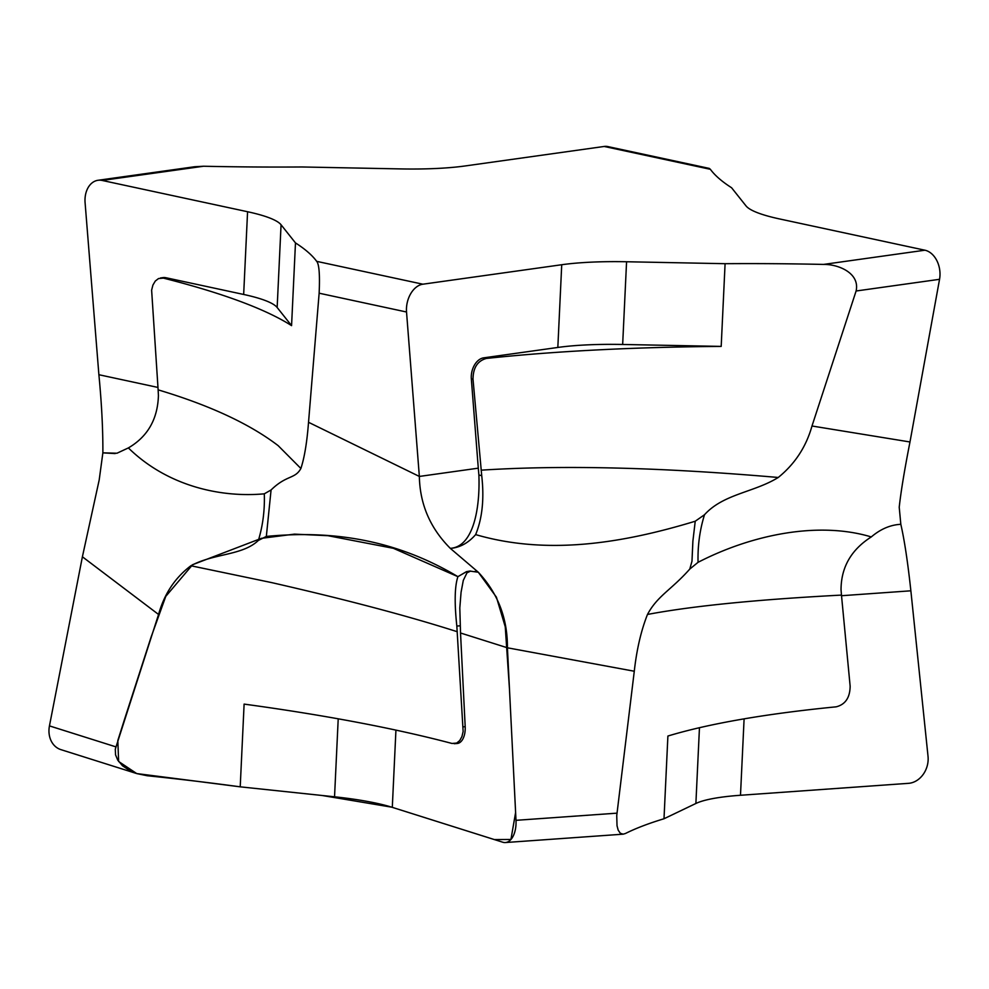<?xml version="1.0" encoding="UTF-8"?>
<svg xmlns="http://www.w3.org/2000/svg" width="989" height="989" viewBox="0 0 989 989"><rect width="100%" height="100%" fill="white"/><g stroke="black" fill="none" stroke-linecap="round" stroke-linejoin="round"><path stroke-width="1.48" d="M271.073 489.975L266.338 536.434L258.376 540.414C262.876 525.579 264.854 510.052 264.298 493.82L271.073 489.975C286.662 474.732 295.019 479.257 300.879 468.477C304.439 457.734 306.986 442.343 308.531 422.291L419.348 476.438L406.528 312.005A22.265 14.996 -77.9 0 1 422.872 284.202L561.727 264.731L557.833 347.448A112.19 19.867 -177.3 0 1 622.662 344.469L626.569 261.751A112.19 19.867 2.7 0 0 561.727 264.731M689.79 569.058L691.979 561.22L692.893 541.119L695.23 521.228L704.502 514.737C699.767 530.005 697.628 545.866 698.061 562.321L689.79 569.058C671.197 590.037 657.5 595.724 647.486 614.453C641.095 630.599 636.693 649.526 634.283 671.234L507.419 647.795L515.998 820.326A22.265 12.189 85.9 0 1 505.367 842.541A22.265 12.189 85.9 0 1 502.758 842.22L392.299 807.358L395.934 730.129M451.961 548.166L450.341 548.388C430.252 528.287 419.917 504.303 419.348 476.438L478.293 468.168L478.886 475.029C480.147 507.753 473.682 545.013 451.961 548.166L450.341 548.388L478.305 572.235L469.763 571.073L466.487 571.642L457.907 576.661C395.662 539.537 332.316 530.067 266.338 536.434M474.905 571.419L478.305 572.235C497.912 593.264 507.617 618.446 507.419 647.795L460.528 632.997L459.811 607.951L461.072 592.263L463.297 580.382L466.969 572.854L470.653 571.036M452.134 548.203C460.911 547.028 468.737 542.504 475.635 534.604C546.509 555.225 620.758 543.851 695.23 521.228M338.213 718.818L334.542 796.8L240.216 786.836L244.11 704.106A645.1 114.242 2.7 0 1 452.035 743.468L456.72 743.048L459.724 740.576L461.937 736.57L463.136 731.489L456.831 626.049L460.095 625.814M258.376 540.414C242.416 555.694 213.847 553.234 190.877 565.757C175.004 577.761 164.236 593.993 158.561 614.466L115.293 749.18L115.552 754.83L117.716 760.071L122.537 765.795L130.437 771.037L136.89 773.621L147.188 775.735A645.1 114.242 -177.3 0 1 240.216 786.836M626.569 261.751L725.085 263.692A645.1 114.242 2.7 0 1 823.54 264.422C838.116 264.137 860.121 273.001 856.103 291.001L811.994 425.999L909.979 441.972C904.49 469.96 900.905 491.706 899.224 507.233L900.818 524.257C904.441 540.105 907.791 562.284 910.869 590.804L928.028 756.35A22.265 18.21 -72.5 0 1 908.508 783.337L740.489 795.267L744.099 718.855M699.458 727.706L695.885 803.476A112.19 19.867 -177.3 0 1 740.489 795.267M695.885 803.476L664.002 818.756L667.896 736.039A645.1 114.242 2.7 0 1 836.187 706.826C845.348 704.514 849.996 697.628 850.144 686.181L841.466 595.094C756.981 599.532 692.325 605.985 647.486 614.453M634.283 671.234L616.74 815.604L617.025 825.741L618.187 830.142L620.313 833.27L623.169 834.172L625.419 833.504A645.1 114.242 -177.3 0 1 664.002 818.756M334.542 796.8A112.19 19.867 -177.3 0 1 392.299 807.358L494.376 839.587L510.942 839.463L515.615 812.439L509.446 688.616L505.255 626.803L496.429 597.183L478.305 572.235M457.907 576.661C454.693 586.279 454.334 602.746 456.831 626.049M190.877 565.757L271.728 582.62C346.311 599.668 408.173 616.048 457.314 631.736M454.161 743.703L457.153 743.493A16.825 9.21 -94.1 0 0 465.189 726.705L460.528 632.997M900.818 524.257L898.989 524.442C889.247 525.357 880 529.523 871.272 536.94C851.195 549.723 841.12 567.29 841.033 589.667L841.466 595.094M871.272 536.94C818.731 521.055 752.122 534.419 698.061 562.321M281.061 224.775A112.19 19.867 2.7 0 0 247.571 211.733L243.665 294.462A112.19 19.867 -177.3 0 1 277.155 307.492L281.061 224.775L295.476 242.911L291.57 325.641L277.155 307.492M308.531 422.291L319.138 293.201C319.966 274.88 319.15 264.261 316.703 261.356A645.1 114.242 2.7 0 0 295.476 242.911M909.979 441.972L939.55 279.306A22.265 15.972 -98 0 0 924.925 250.205L779.493 218.928A112.19 19.867 2.7 0 1 746.003 205.885L731.588 187.749A645.1 114.242 2.7 0 1 710.362 169.304L709.261 168.402L607.852 146.582A22.265 14.996 102.1 0 0 604.192 146.459L465.337 165.929A112.19 19.867 2.7 0 1 400.496 168.909L301.979 166.968A645.1 114.242 2.7 0 1 203.524 166.239L194.586 166.745L98.022 180.282A22.265 15.972 82 0 1 102.139 180.443L247.571 211.733M725.085 263.692L721.191 346.41L622.662 344.469M475.635 534.604C482.311 518.36 484.338 498.716 481.717 475.635L473.014 379.232C473.101 367.76 477.563 360.837 486.403 358.438A645.1 114.242 -177.3 0 1 721.191 346.41M557.833 347.448L483.683 357.845A16.825 11.336 102.1 0 0 471.333 378.874L478.293 468.168M704.502 514.737C723.404 493.845 753.952 492.497 778.244 477.477C661.493 467.352 562.457 464.917 481.124 470.171M778.244 477.477C794.896 463.977 806.146 446.818 811.994 425.999M243.665 294.462L166.004 277.748A16.825 12.078 -98 0 0 162.888 277.625L160.441 277.971M300.879 468.477L278.181 445.668C249.747 423.91 209.73 405.305 158.129 389.851L151.626 290.16L152.912 285.067L155.298 281.049L158.512 278.564L163.408 278.119A645.1 114.242 -177.3 0 1 291.57 325.641M115.132 453.58L102.868 452.851L116.986 453.222L128.372 447.918C147.658 436.644 157.671 419.188 158.425 395.551L158.129 389.851M128.372 447.918C168.625 487.28 222.809 497.69 264.298 493.82M158.561 614.466L82.396 556.782L99.197 479.937L102.868 452.851C103.004 429.807 101.682 403.772 98.888 374.72L85.091 202.733A22.265 15.972 82 0 1 98.022 180.282M82.396 556.782L49.45 725.889A22.265 18.21 107.5 0 0 60.873 749.625L136.89 773.621M98.888 374.72L157.968 387.441M910.869 590.804L841.528 595.724M391.669 807.16L322.043 795.477L240.216 786.836L136.717 773.571L118.631 761.481L117.815 740.538L124.391 719.782L151.107 637.064L165.769 596.379L192.62 564.694L261.43 538.325L294.487 534.134L327.915 535.692L393.387 548.314L457.907 576.661L466.684 571.58M616.963 813.156L515.998 820.326M465.189 726.705L463.248 726.841M316.703 261.356L422.872 284.202M823.54 264.422L924.925 250.205M710.362 169.304L604.192 146.459M203.524 166.239L102.139 180.443M486.403 358.438L483.683 357.845M319.138 293.201L406.528 312.005M481.717 475.635L478.886 475.029M471.333 378.874L473.014 379.232M163.408 278.119L166.004 277.748M115.824 746.843L49.45 725.889M856.103 291.001L939.55 279.306M623.169 834.172L505.367 842.541"/></g></svg>
